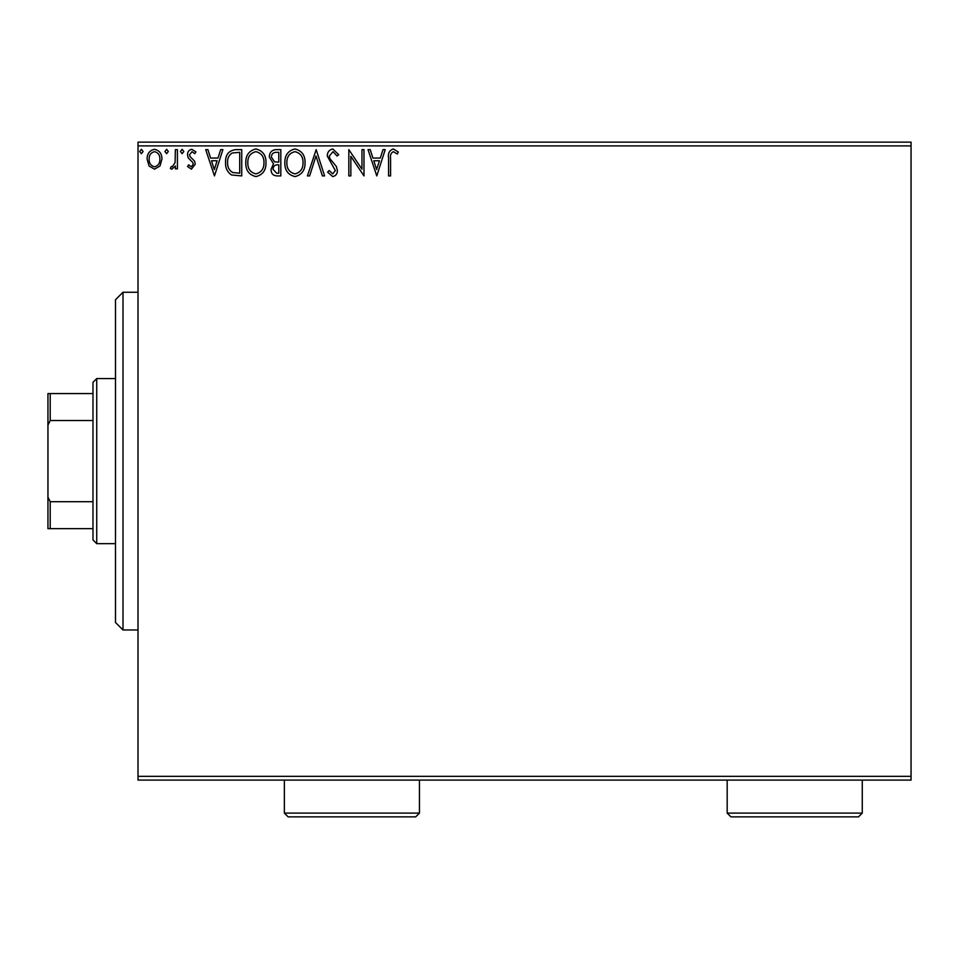 <?xml version="1.0" encoding="UTF-8"?>
<svg xmlns="http://www.w3.org/2000/svg" width="959" height="959" viewBox="0 0 959 959"><rect width="100%" height="100%" fill="white"/><g stroke="black" fill="none" stroke-linecap="round" stroke-linejoin="round"><path stroke-width="1.44" d="M911.05 780.087L138.012 780.087L138.012 776.334L911.05 776.334L911.05 780.087M159.961 166.003L154.507 169.18L149.065 166.015L147.111 159.194C147.051 153.752 149.52 150.455 154.507 149.304C159.506 150.443 161.975 153.74 161.927 159.194L159.961 166.003M177.415 149.64L177.415 168.844L175.389 168.844L175.389 166.015L171.877 169.18L170.342 168.52L171.301 166.482L172.212 166.818L175.077 162.682L175.389 149.64L177.415 149.64M191.416 169.18L187.52 166.446L188.707 164.804L191.297 166.818L193.238 164.241L192.759 162.491L188.18 157.827L187.52 154.855C187.496 151.762 188.923 149.916 191.776 149.304L195.936 151.906L194.785 153.692L192.004 151.666L189.534 154.759L190.014 156.581L194.617 161.184L195.264 164.145L191.416 169.18M235.638 149.64L241.74 149.64L241.74 175.917L231.515 174.97C227.247 172.009 225.269 167.837 225.569 162.443C225.269 154.867 228.626 150.599 235.638 149.64M280.807 149.64L280.807 175.917L277.091 175.917C273.087 175.713 271.073 173.543 271.037 169.407L273.495 163.821L269.359 157.096C269.383 152.769 271.445 150.275 275.557 149.64L280.807 149.64M316.17 149.64L324.586 175.917L322.38 175.917L316.002 155.981L309.613 175.917L307.407 175.917L316.17 149.64M361.963 149.64L363.988 149.64L363.988 175.917L350.85 156.329L350.85 175.917L348.836 175.917L348.836 149.64L361.963 169.192L361.963 149.64M390.589 158.439L390.589 175.917L388.575 175.917L388.575 158.175C387.76 153.404 389.366 150.335 393.37 148.969L398.333 152.001L397.314 154.027L393.394 151.666C390.912 152.96 389.977 155.226 390.589 158.439M138.012 145.888L138.012 142.136L911.05 142.136L911.05 145.888L138.012 145.888L138.012 776.334M911.05 145.888L911.05 776.334M376.779 175.917L368.028 149.64L370.222 149.64L372.931 158.067L380.303 158.067L383.001 149.64L385.206 149.64L376.779 175.917M332.821 148.969L338.731 154.711L337.088 156.041L332.977 151.666L329.297 156.113L329.968 158.691L336.345 166.458L337.376 170.462C337.412 173.867 335.854 175.905 332.689 176.588L327.618 172.141L329.189 170.522L332.713 173.891L335.362 170.57L327.283 156.077C327.319 152.145 329.165 149.772 332.821 148.969M305.046 162.658C305.202 170.163 301.869 174.802 295.072 176.588C288.12 174.97 284.715 170.366 284.847 162.79C284.715 155.286 288.072 150.683 294.916 148.969C301.773 150.623 305.142 155.19 305.046 162.658M265.991 162.658C266.134 170.163 262.814 174.802 256.005 176.588C249.052 174.97 245.648 170.366 245.78 162.79C245.648 155.286 249.004 150.683 255.849 148.969C262.706 150.623 266.075 155.19 265.991 162.658M214.456 175.917L205.706 149.64L207.899 149.64L210.608 158.067L217.981 158.067L220.678 149.64L222.884 149.64L214.456 175.917M183.816 151.498L182.126 153.692L180.448 151.498L182.126 149.304L183.816 151.498M168.316 151.498L166.638 153.692L164.96 151.498L166.638 149.304L168.316 151.498M143.059 151.498L141.381 153.692L139.702 151.498L141.381 149.304L143.059 151.498M373.794 160.764L376.623 169.575L379.44 160.764L373.794 160.764M286.861 162.79C286.765 168.808 289.474 172.512 294.988 173.891C300.467 172.44 303.152 168.7 303.032 162.67C303.128 156.701 300.443 153.032 294.988 151.666C289.438 153.02 286.741 156.737 286.861 162.79M276.683 173.219L278.781 173.219L278.781 164.804L277.75 164.804C274.73 164.78 273.159 166.303 273.063 169.359L276.683 173.219M277.762 162.107L278.781 162.107L278.781 152.337L276.468 152.337C273.255 152.289 271.565 153.884 271.373 157.096L274.55 161.795L277.762 162.107M247.806 162.79C247.698 168.808 250.407 172.512 255.921 173.891C261.411 172.44 264.085 168.7 263.965 162.67C264.061 156.701 261.375 153.032 255.921 151.666C250.383 153.02 247.674 156.737 247.806 162.79M239.714 173.219L239.714 152.337L232.138 153.008C228.853 155.19 227.343 158.343 227.595 162.455C227.331 166.878 228.997 170.222 232.581 172.488L239.714 173.219M211.471 160.764L214.301 169.575L217.118 160.764L211.471 160.764M149.125 159.17C149.041 163.246 150.839 165.799 154.519 166.818C158.199 165.799 159.997 163.258 159.901 159.17C159.997 155.118 158.199 152.613 154.519 151.666C150.827 152.613 149.029 155.106 149.125 159.17M123.004 292.243L123.004 629.979L115.5 622.475L115.5 299.747L123.004 292.243L138.012 292.243M123.004 629.979L138.012 629.979M96.739 543.669L92.987 539.917L92.987 382.305L96.739 378.553L96.739 543.669L115.5 543.669M96.739 378.553L115.5 378.553M92.987 528.661L47.95 528.661L47.95 393.562L50.204 393.562L50.204 420.522L47.95 425.089M47.95 497.134L50.204 501.701L50.204 528.661M92.987 501.701L50.204 501.701M92.987 420.522L50.204 420.522M92.987 393.562L50.204 393.562M862.261 813.112L858.509 816.864L730.926 816.864L727.174 813.112L862.261 813.112L862.261 780.087M727.174 813.112L727.174 780.087M419.455 813.112L415.703 816.864L288.12 816.864L284.367 813.112L419.455 813.112L419.455 780.087M284.367 813.112L284.367 780.087"/></g></svg>
